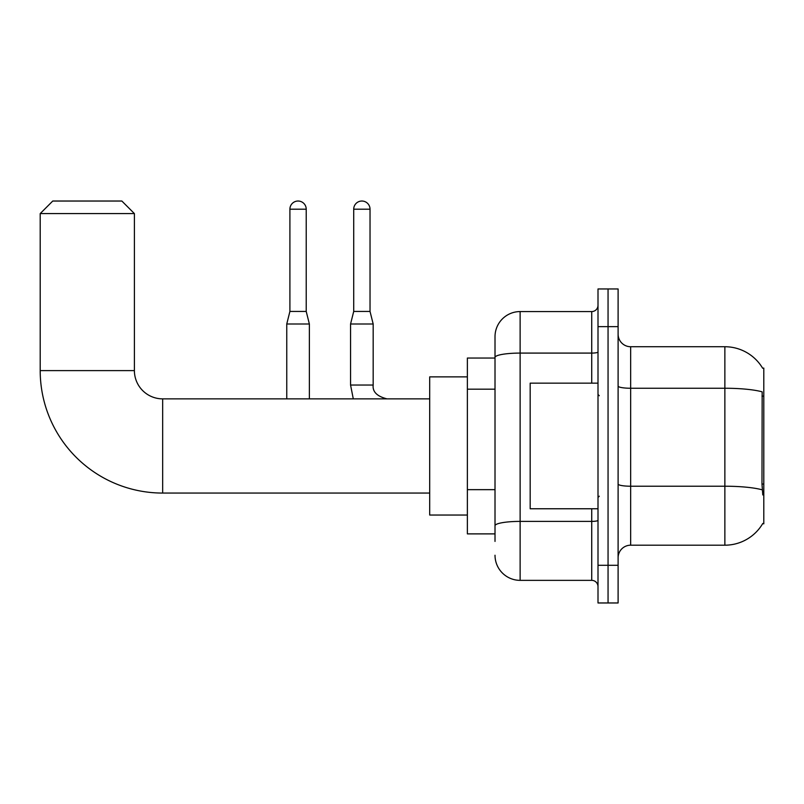 <?xml version="1.0" encoding="UTF-8"?>
<svg xmlns="http://www.w3.org/2000/svg" width="804" height="804" viewBox="0 0 804 804"><rect width="100%" height="100%" fill="white"/><g stroke="black" fill="none" stroke-linecap="round" stroke-linejoin="round"><path stroke-width="1.21" d="M630.658 545.192L724.866 545.192A43.959 43.959 0 0 0 762.785 523.464L763.8 523.836L763.8 368.091L762.654 368.242A43.959 43.959 0 0 0 724.866 346.735A43.959 43.959 0 0 1 762.564 368.091A43.959 43.959 0 0 0 724.866 346.735L630.658 346.735A12.562 12.562 0 0 1 618.105 334.173A12.562 12.562 0 0 0 630.658 346.735L630.658 545.192A12.562 12.562 0 0 0 618.105 557.745M495.013 541.424L495.013 357.448L495.013 358.041L467.375 358.041L467.375 533.886L495.013 533.886M608.055 565.282L608.055 602.97L618.105 602.97L618.105 565.282L608.055 565.282L608.055 602.97L598.005 602.97L598.005 565.282L608.055 565.282L608.055 326.635L608.055 565.282M598.005 565.282L598.005 288.958L608.055 288.958L608.055 326.635L608.055 288.958L618.105 288.958L618.105 565.282M762.785 494.942L761.981 484.038L762.162 391.839A43.959 7.638 180 0 0 724.866 388.252L724.866 346.735A43.959 43.959 0 0 1 762.654 368.242M591.724 383.156L591.724 353.087L520.128 353.087A25.125 4.362 180 0 0 495.013 357.448L495.013 336.685A25.125 25.125 0 0 1 520.128 311.57L520.128 580.357L591.724 580.357L591.724 508.761M520.128 311.57L591.724 311.57A6.281 6.281 0 0 0 598.005 305.289M495.013 381.639L495.013 336.685M495.013 530.117L495.013 497.194M598.005 586.639A6.281 6.281 0 0 0 591.724 580.357M520.128 580.357A25.125 25.125 0 0 1 495.013 555.232M598.005 383.156L530.178 383.156L530.178 508.761L598.005 508.761M429.698 493.063L162.659 493.063A122.459 122.459 0 0 1 40.2 370.604L40.2 213.593L52.762 201.03L121.846 201.03L134.399 213.593L40.2 213.593M162.659 493.063L162.659 398.864A28.261 28.261 0 0 1 134.399 370.604L134.399 213.593M467.375 376.875L429.698 376.875L429.698 515.042L467.375 515.042M306.223 311.439L289.902 311.439L289.902 209.201A8.161 8.161 0 0 1 298.063 201.03A8.161 8.161 0 0 1 306.223 209.201L306.223 311.439L309.369 324.002L309.369 398.864M286.757 398.864L286.757 324.002L309.369 324.002M370.031 311.439L353.71 311.439L353.71 209.201A8.161 8.161 0 0 1 361.87 201.03A8.161 8.161 0 0 1 370.031 209.201L370.031 311.439L373.177 324.002L373.177 385.046C372.413 391.749 377.016 396.352 386.995 398.864C377.016 396.352 372.413 391.749 373.177 385.046C372.413 391.749 377.016 396.352 386.995 398.864C377.016 396.352 372.413 391.749 373.177 385.046C372.413 391.749 377.016 396.352 386.995 398.864M373.177 385.046L350.564 385.046L350.564 324.002L373.177 324.002M763.8 396.111L761.981 396.111M763.8 484.038L761.981 484.038M495.013 389.176L467.375 389.176M495.013 489.656L467.375 489.656M724.866 545.192L724.866 388.252L630.658 388.252A12.562 2.181 0 0 1 618.105 386.071M762.292 489.857A43.959 7.638 180 0 0 724.866 486.219L630.658 486.219A12.562 2.181 -0 0 1 618.105 484.038M618.105 326.635L598.005 326.635M598.005 520.299A6.281 1.095 0 0 1 591.724 521.394L520.128 521.394A25.125 4.362 180 0 0 495.013 525.756M598.005 351.991A6.281 1.095 0 0 1 591.724 353.087L591.724 311.57M40.2 370.604L134.399 370.604M289.902 209.201L306.223 209.201M353.71 209.201L370.031 209.201M599.261 395.719L598.005 394.462M599.261 496.199L598.005 497.455M429.698 398.864L162.659 398.864M289.902 311.439L286.757 324.002M350.564 385.046L353.288 398.864M353.71 311.439L350.564 324.002"/></g></svg>
